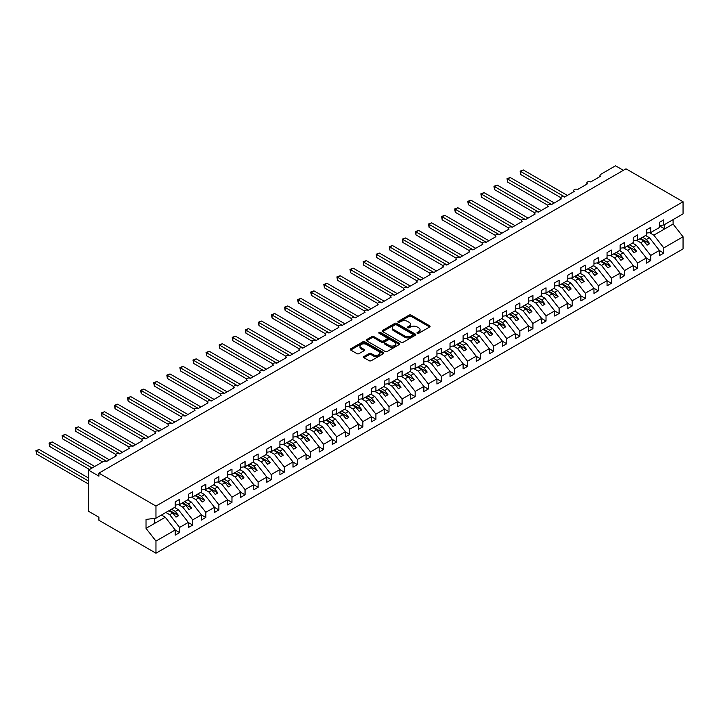 <?xml version="1.0" encoding="UTF-8"?>
<svg xmlns="http://www.w3.org/2000/svg" width="719" height="719" viewBox="0 0 719 719"><rect width="100%" height="100%" fill="white"/><g stroke="black" fill="none" stroke-linecap="round" stroke-linejoin="round"><path stroke-width="1.08" d="M417.29 333.283A1.016 0.584 0 0 0 418.728 333.283L429.647 326.983A1.456 0.836 0 0 0 430.07 326.39A1.456 0.836 0 0 0 429.647 325.797L411.151 315.12A1.456 0.836 0 0 0 409.093 315.12L398.173 321.42A1.016 0.584 0 0 0 399.611 322.256L401.031 321.438A4.647 2.687 0 0 1 407.601 321.438L409.147 322.328A4.647 2.687 0 0 1 410.504 324.224A4.647 2.687 0 0 1 409.147 326.12L407.736 326.938A1.016 0.584 0 0 0 409.174 327.774L410.585 326.956A4.647 2.687 0 0 1 417.164 326.956L418.701 327.846A4.647 2.687 0 0 1 420.067 329.742A4.647 2.687 0 0 1 418.701 331.639L417.29 332.457A1.016 0.584 0 0 0 417.29 333.283L417.29 332.457M363.985 356.525A1.456 0.836 0 0 0 363.562 357.118A1.456 0.836 0 0 0 363.985 357.711L369.171 360.713A1.456 0.836 0 0 0 371.229 360.713L383.353 353.712A1.456 0.836 0 0 0 383.775 353.119A1.456 0.836 0 0 0 383.353 352.526L364.857 341.849A1.456 0.836 0 0 0 362.807 341.849L350.674 348.841A1.456 0.836 0 0 0 350.252 349.434A1.456 0.836 0 0 0 350.674 350.027L356.948 353.649A1.456 0.836 0 0 0 358.997 353.649L364.191 350.656A1.456 0.836 0 0 0 364.614 350.063A1.456 0.836 0 0 0 364.191 349.47L361.082 347.672A3.892 2.247 0 0 1 359.94 346.082A3.892 2.247 0 0 1 362.34 344.015A3.892 2.247 0 0 1 366.582 344.5L378.751 351.528A3.892 2.247 0 0 1 379.893 353.119A3.892 2.247 0 0 1 377.493 355.186A3.892 2.247 0 0 1 373.26 354.701L371.229 353.532A1.456 0.836 0 0 0 369.171 353.532L363.985 356.525L363.985 357.711L369.171 354.737L369.171 353.532M659.395 225.541L663.79 224.993L683.05 213.876L683.05 201.751L625.997 168.812L98.916 473.12L98.916 476.149L88.446 470.1L103.365 461.49A2.22 1.285 0 0 1 106.502 461.49L116.451 455.747A2.22 1.285 0 0 1 115.804 454.839A2.22 1.285 0 0 1 117.17 453.653A2.22 1.285 0 0 1 119.588 453.932L129.537 448.189A2.22 1.285 0 0 1 128.89 447.29A2.22 1.285 0 0 1 130.256 446.104A2.22 1.285 0 0 1 132.673 446.382L142.623 440.639A2.22 1.285 0 0 1 141.976 439.731A2.22 1.285 0 0 1 143.342 438.545A2.22 1.285 0 0 1 145.759 438.824L155.708 433.081A2.22 1.285 0 0 1 155.052 432.173A2.22 1.285 0 0 1 156.427 430.996A2.22 1.285 0 0 1 158.845 431.274L168.794 425.531A2.22 1.285 0 0 1 168.138 424.623A2.22 1.285 0 0 1 169.513 423.437A2.22 1.285 0 0 1 171.931 423.716L181.88 417.973A2.22 1.285 0 0 1 181.224 417.065A2.22 1.285 0 0 1 182.599 415.879A2.22 1.285 0 0 1 185.017 416.157L194.966 410.423A2.22 1.285 0 0 1 194.31 409.515A2.22 1.285 0 0 1 195.685 408.329A2.22 1.285 0 0 1 198.102 408.608L208.052 402.865A2.22 1.285 0 0 1 207.396 401.957A2.22 1.285 0 0 1 208.771 400.771A2.22 1.285 0 0 1 211.188 401.049L221.137 395.306A2.22 1.285 0 0 1 220.481 394.398A2.22 1.285 0 0 1 221.856 393.221A2.22 1.285 0 0 1 224.274 393.5L234.223 387.757A2.22 1.285 0 0 1 233.567 386.849A2.22 1.285 0 0 1 234.942 385.663A2.22 1.285 0 0 1 237.36 385.941L247.309 380.198A2.22 1.285 0 0 1 246.653 379.29A2.22 1.285 0 0 1 248.028 378.113A2.22 1.285 0 0 1 250.446 378.383L260.395 372.649A2.22 1.285 0 0 1 259.739 371.741A2.22 1.285 0 0 1 261.114 370.555A2.22 1.285 0 0 1 263.531 370.833L273.472 365.09A2.22 1.285 0 0 1 272.825 364.182A2.22 1.285 0 0 1 274.2 362.996A2.22 1.285 0 0 1 276.617 363.275L286.557 357.532A2.22 1.285 0 0 1 285.91 356.633A2.22 1.285 0 0 1 287.285 355.447A2.22 1.285 0 0 1 289.703 355.725L299.643 349.982A2.22 1.285 0 0 1 298.996 349.075A2.22 1.285 0 0 1 300.371 347.888A2.22 1.285 0 0 1 302.789 348.167L312.729 342.424A2.22 1.285 0 0 1 312.082 341.516A2.22 1.285 0 0 1 313.457 340.339A2.22 1.285 0 0 1 315.875 340.608L325.815 334.874A2.22 1.285 0 0 1 325.168 333.967A2.22 1.285 0 0 1 326.534 332.78A2.22 1.285 0 0 1 328.96 333.059L338.901 327.316A2.22 1.285 0 0 1 338.254 326.408A2.22 1.285 0 0 1 339.62 325.222A2.22 1.285 0 0 1 342.046 325.5L351.986 319.757A2.22 1.285 0 0 1 351.339 318.859A2.22 1.285 0 0 1 352.705 317.672A2.22 1.285 0 0 1 355.132 317.951L365.072 312.208A2.22 1.285 0 0 1 364.425 311.3A2.22 1.285 0 0 1 365.791 310.114A2.22 1.285 0 0 1 368.218 310.392L378.158 304.649A2.22 1.285 0 0 1 377.511 303.742A2.22 1.285 0 0 1 378.877 302.564A2.22 1.285 0 0 1 381.304 302.843L391.244 297.1A2.22 1.285 0 0 1 390.597 296.192A2.22 1.285 0 0 1 391.963 295.006A2.22 1.285 0 0 1 394.389 295.284L404.33 289.541A2.22 1.285 0 0 1 403.683 288.634A2.22 1.285 0 0 1 405.049 287.447A2.22 1.285 0 0 1 407.475 287.726L417.415 281.992A2.22 1.285 0 0 1 416.768 281.084A2.22 1.285 0 0 1 418.134 279.898A2.22 1.285 0 0 1 420.552 280.176L430.501 274.433A2.22 1.285 0 0 1 429.854 273.526A2.22 1.285 0 0 1 431.22 272.339A2.22 1.285 0 0 1 433.638 272.618L443.587 266.875A2.22 1.285 0 0 1 442.94 265.967A2.22 1.285 0 0 1 444.306 264.79A2.22 1.285 0 0 1 446.724 265.068L456.673 259.325A2.22 1.285 0 0 1 456.026 258.418A2.22 1.285 0 0 1 457.392 257.231A2.22 1.285 0 0 1 459.809 257.51L469.759 251.767A2.22 1.285 0 0 1 469.112 250.859A2.22 1.285 0 0 1 470.478 249.673A2.22 1.285 0 0 1 472.895 249.951L482.844 244.217A2.22 1.285 0 0 1 482.188 243.31A2.22 1.285 0 0 1 483.563 242.123A2.22 1.285 0 0 1 485.981 242.402L495.93 236.659A2.22 1.285 0 0 1 495.274 235.751A2.22 1.285 0 0 1 496.649 234.565A2.22 1.285 0 0 1 499.067 234.843L509.016 229.1A2.22 1.285 0 0 1 508.36 228.202A2.22 1.285 0 0 1 509.735 227.015A2.22 1.285 0 0 1 512.153 227.294L522.102 221.551A2.22 1.285 0 0 1 521.446 220.643A2.22 1.285 0 0 1 522.821 219.457A2.22 1.285 0 0 1 525.238 219.735L535.188 213.992A2.22 1.285 0 0 1 534.532 213.085A2.22 1.285 0 0 1 535.907 211.907A2.22 1.285 0 0 1 538.324 212.177L548.273 206.443A2.22 1.285 0 0 1 547.617 205.535A2.22 1.285 0 0 1 548.992 204.349A2.22 1.285 0 0 1 551.41 204.627L561.359 198.884A2.22 1.285 0 0 1 560.703 197.977A2.22 1.285 0 0 1 562.078 196.79A2.22 1.285 0 0 1 564.496 197.069L574.445 191.326A2.22 1.285 0 0 1 573.789 190.427A2.22 1.285 0 0 1 575.164 189.241A2.22 1.285 0 0 1 577.582 189.519L587.531 183.776A2.22 1.285 0 0 1 586.875 182.869A2.22 1.285 0 0 1 588.25 181.682A2.22 1.285 0 0 1 590.667 181.961L600.608 176.218A2.22 1.285 180 0 1 599.961 175.31A2.22 1.285 180 0 1 600.608 174.411L615.527 165.792L623.382 170.331M683.05 201.751L155.969 506.059L98.916 473.12M401.13 342.262A1.456 0.836 0 0 0 403.188 342.262L415.312 335.261A1.456 0.836 0 0 0 415.735 334.668A1.456 0.836 0 0 0 415.312 334.074L396.816 323.397A1.456 0.836 0 0 0 394.758 323.397L382.634 330.398A1.456 0.836 0 0 0 382.211 330.992A1.456 0.836 0 0 0 382.634 331.585L401.13 342.262M379.497 333.508A1.016 0.584 0 0 1 380.531 333.652L399.315 344.5L387.208 351.483A1.456 0.836 0 0 1 385.15 351.483L366.654 340.806L366.654 339.62A1.456 0.836 0 0 0 366.232 340.213A1.456 0.836 0 0 0 366.654 340.806M366.654 339.62L371.849 336.627A1.456 0.836 0 0 1 373.898 336.627L381.403 340.959A1.456 0.836 0 0 0 383.461 340.959L386.903 338.964A1.456 0.836 0 0 0 387.325 338.37A1.456 0.836 0 0 0 386.903 337.777L379.093 333.274A1.016 0.584 0 0 1 380.531 332.439L399.333 343.296A1.456 0.836 0 0 1 399.755 343.889A1.456 0.836 0 0 1 399.333 344.482L399.333 343.296M155.969 506.059L155.969 518.183L175.229 507.057L175.229 501.889L179.624 499.354L179.624 504.522L175.229 505.071M179.624 504.522L188.315 499.507L188.315 494.339L192.71 491.796L192.71 496.964L188.315 497.512M192.71 496.964L201.401 491.949L201.401 486.781L205.796 484.246L205.796 489.414L201.401 489.963M205.796 489.414L214.487 484.399L214.487 479.231L218.882 476.688L218.882 481.856L214.487 482.404M218.882 481.856L227.572 476.841L227.572 471.673L231.967 469.139L231.967 474.306L227.572 474.855M231.967 474.306L240.658 469.282L240.658 464.115L245.053 461.58L245.053 466.748L240.658 467.296M245.053 466.748L253.744 461.733L253.744 456.565L258.139 454.022L258.139 459.189L253.744 459.738M258.139 459.189L266.83 454.174L266.83 449.007L271.225 446.472L271.225 451.64L266.83 452.188M271.225 451.64L279.916 446.625L279.916 441.457L284.311 438.914L284.311 444.081L279.916 444.63M284.311 444.081L293.001 439.066L293.001 433.899L297.396 431.364L297.396 436.532L293.001 437.08M297.396 436.532L306.087 431.508L306.087 426.349L310.482 423.806L310.482 428.973L306.087 429.522M310.482 428.973L319.173 423.958L319.173 418.791L323.568 416.247L323.568 421.415L319.173 421.963M323.568 421.415L332.259 416.4L332.259 411.232L336.654 408.698L336.654 413.865L332.259 414.414M336.654 413.865L345.345 408.85L345.345 403.683L349.74 401.139L349.74 406.307L345.345 406.855M349.74 406.307L358.43 401.292L358.43 396.124L362.825 393.59L362.825 398.757L358.43 399.306M362.825 398.757L371.516 393.742L371.516 388.575L375.911 386.031L375.911 391.199L371.516 391.747M375.911 391.199L384.593 386.184L384.593 381.016L388.997 378.482L388.997 383.649L384.593 384.189M388.997 383.649L397.679 378.625L397.679 373.458L402.083 370.923L402.083 376.091L397.679 376.639M402.083 376.091L410.765 371.076L410.765 365.908L415.169 363.365L415.169 368.532L410.765 369.081M415.169 368.532L423.851 363.517L423.851 358.35L428.254 355.815L428.254 360.983L423.851 361.531M428.254 360.983L436.936 355.968L436.936 350.8L441.34 348.257L441.34 353.424L436.936 353.973M441.34 353.424L450.022 348.409L450.022 343.242L454.417 340.707L454.417 345.875L450.022 346.423M454.417 345.875L463.108 340.851L463.108 335.683L467.503 333.149L467.503 338.316L463.108 338.865M467.503 338.316L476.194 333.301L476.194 328.134L480.589 325.59L480.589 330.758L476.194 331.306M480.589 330.758L489.279 325.743L489.279 320.575L493.674 318.041L493.674 323.208L489.279 323.757M493.674 323.208L502.365 318.193L502.365 313.026L506.76 310.482L506.76 315.65L502.365 316.198M506.76 315.65L515.451 310.635L515.451 305.467L519.846 302.933L519.846 308.1L515.451 308.649M519.846 308.1L528.537 303.076L528.537 297.909L532.932 295.374L532.932 300.542L528.537 301.09M532.932 300.542L541.623 295.527L541.623 290.359L546.018 287.816L546.018 292.984L541.623 293.532M546.018 292.984L554.709 287.968L554.709 282.801L559.103 280.266L559.103 285.434L554.709 285.982M559.103 285.434L567.794 280.419L567.794 275.251L572.189 272.708L572.189 277.876L567.794 278.424M572.189 277.876L580.88 272.861L580.88 267.693L585.275 265.158L585.275 270.326L580.88 270.874M585.275 270.326L593.966 265.311L593.966 260.143L598.361 257.6L598.361 262.768L593.966 263.316M598.361 262.768L607.052 257.753L607.052 252.585L611.447 250.05L611.447 255.209L607.052 255.757M611.447 255.209L620.138 250.194L620.138 245.026L624.532 242.492L624.532 247.66L620.138 248.208M624.532 247.66L633.223 242.645L633.223 237.477L637.618 234.933L637.618 240.101L633.223 240.649M637.618 240.101L646.309 235.086L646.309 229.918L650.704 227.384L650.704 232.552L646.309 233.1M175.229 530.056L179.624 532.599L179.624 527.431L188.315 522.407L178.375 509.69L174.528 507.47M165.837 512.485L169.684 514.705L179.624 527.431M188.315 522.506L192.71 525.041L192.71 519.873L201.401 514.858L191.461 502.132L187.605 499.912M178.465 504.666L182.77 507.147L192.71 519.873M201.401 514.948L205.796 517.482L205.796 512.314L214.487 507.299L204.547 494.582L200.691 492.362M191.551 497.108L195.856 499.597L205.796 512.314M214.487 507.389L218.882 509.933L218.882 504.765L227.572 499.75L217.623 487.024L213.777 484.804M204.636 489.558L208.941 492.039L218.882 504.765M227.572 499.84L231.967 502.374L231.967 497.206L240.658 492.191L230.709 479.474L226.862 477.245M217.722 482L222.027 484.489L231.967 497.206M240.658 492.281L245.053 494.825L245.053 489.657L253.744 484.642L243.795 471.916L239.948 469.696M230.808 474.45L235.113 476.931L245.053 489.657M253.744 484.732L258.139 487.266L258.139 482.098L266.83 477.083L256.881 464.357L253.034 462.137M243.894 466.892L248.199 469.381L258.139 482.098M266.83 477.173L271.225 479.708L271.225 474.549L279.916 469.525L269.967 456.808L266.12 454.588M256.98 459.342L261.285 461.823L271.225 474.549M279.916 469.615L284.311 472.158L284.311 466.991L293.001 461.975L283.052 449.249L279.206 447.029M270.065 451.784L274.37 454.264L284.311 466.991M293.001 462.065L297.396 464.6L297.396 459.432L306.087 454.417L296.138 441.7L292.291 439.471M283.151 444.225L287.447 446.715L297.396 459.432M306.087 454.507L310.482 457.05L310.482 451.883L319.173 446.867L309.224 434.141L305.377 431.921M296.237 436.676L300.533 439.156L310.482 451.883M319.173 446.957L323.568 449.492L323.568 444.324L332.259 439.309L322.31 426.583L318.463 424.363M309.323 429.117L313.619 431.607L323.568 444.324M332.259 439.399L336.654 441.942L336.654 436.775L345.345 431.751L335.396 419.033L331.549 416.813M322.409 421.568L326.705 424.048L336.654 436.775M345.345 431.849L349.74 434.384L349.74 429.216L358.43 424.201L348.481 411.475L344.635 409.255M335.485 414.009L339.79 416.49L349.74 429.216M358.43 424.291L362.825 426.825L362.825 421.658L371.516 416.643L361.567 403.925L357.72 401.705M348.571 406.451L352.876 408.94L362.825 421.658M371.516 416.732L375.911 419.276L375.911 414.108L384.593 409.093L374.653 396.367L370.806 394.147M361.657 398.901L365.962 401.382L375.911 414.108M384.593 409.183L388.997 411.717L388.997 406.55L397.679 401.535L387.739 388.808L383.892 386.588M374.743 391.343L379.048 393.832L388.997 406.55M397.679 401.624L402.083 404.168L402.083 399L410.765 393.976L400.825 381.259L396.978 379.039M387.829 383.793L392.134 386.274L402.083 399M410.765 394.075L415.169 396.609L415.169 391.442L423.851 386.427L413.91 373.7L410.064 371.48M400.914 376.235L405.219 378.715L415.169 391.442M423.851 386.516L428.254 389.051L428.254 383.883L436.936 378.868L426.996 366.151L423.149 363.931M414 368.676L418.305 371.166L428.254 383.883M436.936 378.958L441.34 381.501L441.34 376.334L450.022 371.319L440.082 358.592L436.235 356.372M427.086 361.127L431.391 363.607L441.34 376.334M450.022 371.408L454.417 373.943L454.417 368.775L463.108 363.76L453.168 351.043L449.321 348.814M440.172 353.568L444.477 356.058L454.417 368.775M463.108 363.85L467.503 366.393L467.503 361.226L476.194 356.211L466.254 343.484L462.407 341.264M453.258 346.019L457.563 348.499L467.503 361.226M476.194 356.3L480.589 358.835L480.589 353.667L489.279 348.652L479.339 335.926L475.493 333.706M466.343 338.46L470.648 340.95L480.589 353.667M489.279 348.742L493.674 351.276L493.674 346.109L502.365 341.094L492.425 328.376L488.578 326.156M479.429 330.902L483.734 333.391L493.674 346.109M502.365 341.183L506.76 343.727L506.76 338.559L515.451 333.544L505.511 320.818L501.655 318.598M492.515 323.352L496.82 325.833L506.76 338.559M515.451 333.634L519.846 336.168L519.846 331.001L528.537 325.986L518.597 313.268L514.741 311.039M505.601 315.794L509.906 318.283L519.846 331.001M528.537 326.075L532.932 328.619L532.932 323.451L541.623 318.436L531.674 305.71L527.827 303.49M518.687 308.244L522.992 310.725L532.932 323.451M541.623 318.526L546.018 321.06L546.018 315.893L554.709 310.878L544.759 298.151L540.913 295.931M531.772 300.686L536.077 303.175L546.018 315.893M554.709 310.968L559.103 313.511L559.103 308.343L567.794 303.319L557.845 290.602L553.998 288.382M544.858 293.136L549.163 295.617L559.103 308.343M567.794 303.409L572.189 305.952L572.189 300.785L580.88 295.77L570.931 283.043L567.084 280.823M557.944 285.578L562.249 288.058L572.189 300.785M580.88 295.86L585.275 298.394L585.275 293.226L593.966 288.211L584.017 275.494L580.17 273.265M571.03 278.019L575.335 280.509L585.275 293.226M593.966 288.301L598.361 290.844L598.361 285.677L607.052 280.662L597.103 267.935L593.256 265.715M584.116 270.47L588.421 272.95L598.361 285.677M607.052 280.752L611.447 283.286L611.447 278.118L620.138 273.103L610.188 260.377L606.342 258.157M597.201 262.911L601.497 265.401L611.447 278.118M620.138 273.193L624.532 275.737L624.532 270.569L633.223 265.545L623.274 252.827L619.427 250.607M610.287 255.362L614.583 257.842L624.532 270.569M633.223 265.644L637.618 268.178L637.618 263.01L646.309 257.995L636.36 245.269L632.513 243.049M623.373 247.803L627.669 250.284L637.618 263.01M646.309 258.085L650.704 260.62L650.704 255.452L659.395 250.437L659.395 255.605L663.79 253.07L663.79 247.902L683.05 236.776L683.05 248.9L155.969 553.208L98.916 520.268L98.916 517.249L88.446 511.2L88.446 470.1M636.459 240.245L640.755 242.734L650.704 255.452M663.79 224.993L663.79 219.825L659.395 222.369L659.395 227.537L650.704 232.552M659.395 250.527L663.79 253.07M649.545 232.695L653.841 235.176L663.79 247.902M155.969 518.183L146.02 519.424L146.02 528.366L165.289 517.249L161.442 515.02M165.289 517.249L175.229 529.966L175.229 535.134L179.624 532.599M192.71 525.041L188.315 527.575L188.315 522.407M205.796 517.482L201.401 520.026L201.401 514.858M218.882 509.933L214.487 512.467L214.487 507.299M231.967 502.374L227.572 504.918L227.572 499.75M245.053 494.825L240.658 497.359L240.658 492.191M258.139 487.266L253.744 489.81L253.744 484.642M271.225 479.708L266.83 482.251L266.83 477.083M284.311 472.158L279.916 474.693L279.916 469.525M297.396 464.6L293.001 467.143L293.001 461.975M310.482 457.05L306.087 459.585L306.087 454.417M323.568 449.492L319.173 452.035L319.173 446.867M336.654 441.942L332.259 444.477L332.259 439.309M349.74 434.384L345.345 436.918L345.345 431.751M362.825 426.825L358.43 429.369L358.43 424.201M375.911 419.276L371.516 421.81L371.516 416.643M388.997 411.717L384.593 414.261L384.593 409.093M402.083 404.168L397.679 406.702L397.679 401.535M415.169 396.609L410.765 399.144L410.765 393.976M428.254 389.051L423.851 391.594L423.851 386.427M441.34 381.501L436.936 384.036L436.936 378.868M454.417 373.943L450.022 376.486L450.022 371.319M467.503 366.393L463.108 368.928L463.108 363.76M480.589 358.835L476.194 361.369L476.194 356.211M493.674 351.276L489.279 353.82L489.279 348.652M506.76 343.727L502.365 346.261L502.365 341.094M519.846 336.168L515.451 338.712L515.451 333.544M532.932 328.619L528.537 331.153L528.537 325.986M546.018 321.06L541.623 323.604L541.623 318.436M559.103 313.511L554.709 316.045L554.709 310.878M572.189 305.952L567.794 308.487L567.794 303.319M585.275 298.394L580.88 300.937L580.88 295.77M598.361 290.844L593.966 293.379L593.966 288.211M611.447 283.286L607.052 285.829L607.052 280.662M624.532 275.737L620.138 278.271L620.138 273.103M637.618 268.178L633.223 270.712L633.223 265.545M650.704 260.62L646.309 263.163L646.309 257.995M146.02 528.366L155.969 541.083L175.229 529.966M155.969 541.083L155.969 553.208M169.684 514.705L172.722 512.953L175.993 517.141L178.609 515.631L175.337 511.443L178.375 509.69M168.875 510.733L172.722 512.953M171.49 509.223L175.337 511.443M182.77 507.147L185.808 505.394L189.079 509.582L191.694 508.072L188.423 503.884L191.461 502.132M181.952 503.174L185.808 505.394M184.576 501.664L188.423 503.884M195.856 499.597L198.893 497.845L202.165 502.033L204.78 500.514L201.509 496.335L204.547 494.582M195.038 495.625L198.893 497.845M197.662 494.115L201.509 496.335M208.941 492.039L211.97 490.286L215.251 494.474L217.866 492.964L214.595 488.776L217.623 487.024M208.124 488.066L211.97 490.286M210.748 486.556L214.595 488.776M222.027 484.489L225.056 482.737L228.336 486.916L230.952 485.406L227.68 481.227L230.709 479.474M221.209 480.517L225.056 482.737M223.834 478.998L227.68 481.227M235.113 476.931L238.142 475.178L241.413 479.366L244.038 477.856L240.766 473.668L243.795 471.916M234.295 472.958L238.142 475.178M236.919 471.448L240.766 473.668M248.199 469.381L251.228 467.629L254.499 471.808L257.123 470.298L253.852 466.11L256.881 464.357M247.381 465.4L251.228 467.629M249.996 463.89L253.852 466.11M261.285 461.823L264.313 460.07L267.585 464.258L270.209 462.748L266.938 458.56L269.967 456.808M260.467 457.85L264.313 460.07M263.082 456.34L266.938 458.56M274.37 454.264L277.399 452.512L280.671 456.7L283.295 455.19L280.015 451.002L283.052 449.249M273.553 450.292L277.399 452.512M276.168 448.782L280.015 451.002M287.447 446.715L290.485 444.962L293.756 449.141L296.372 447.631L293.1 443.452L296.138 441.7M286.638 442.742L290.485 444.962M289.254 441.223L293.1 443.452M300.533 439.156L303.571 437.404L306.842 441.592L309.458 440.082L306.186 435.894L309.224 434.141M299.724 435.184L303.571 437.404M302.339 433.674L306.186 435.894M313.619 431.607L316.657 429.854L319.928 434.033L322.543 432.523L319.272 428.335L322.31 426.583M312.81 427.625L316.657 429.854M315.425 426.115L319.272 428.335M326.705 424.048L329.742 422.296L333.014 426.484L335.629 424.974L332.358 420.786L335.396 419.033M325.896 420.076L329.742 422.296M328.511 418.566L332.358 420.786M339.79 416.49L342.828 414.737L346.1 418.925L348.715 417.415L345.444 413.227L348.481 411.475M338.982 412.517L342.828 414.737M341.597 411.007L345.444 413.227M352.876 408.94L355.914 407.188L359.185 411.376L361.801 409.857L358.529 405.678L361.567 403.925M352.067 404.968L355.914 407.188M354.683 403.458L358.529 405.678M365.962 401.382L369 399.629L372.271 403.817L374.887 402.307L371.615 398.119L374.653 396.367M365.153 397.409L369 399.629M367.769 395.899L371.615 398.119M379.048 393.832L382.086 392.08L385.357 396.259L387.972 394.749L384.701 390.57L387.739 388.808M378.239 389.851L382.086 392.08M380.854 388.341L384.701 390.57M392.134 386.274L395.171 384.521L398.443 388.709L401.058 387.199L397.787 383.011L400.825 381.259M391.325 382.301L395.171 384.521M393.94 380.791L397.787 383.011M405.219 378.715L408.257 376.963L411.529 381.151L414.144 379.641L410.873 375.453L413.91 373.7M404.411 374.743L408.257 376.963M407.026 373.233L410.873 375.453M418.305 371.166L421.343 369.413L424.614 373.601L427.23 372.083L423.958 367.903L426.996 366.151M417.496 367.193L421.343 369.413M420.112 365.683L423.958 367.903M431.391 363.607L434.429 361.855L437.7 366.043L440.316 364.533L437.044 360.345L440.082 358.592M430.582 359.635L434.429 361.855M433.198 358.125L437.044 360.345M444.477 356.058L447.515 354.305L450.786 358.484L453.401 356.975L450.13 352.795L453.168 351.043M443.668 352.085L447.515 354.305M446.283 350.566L450.13 352.795M457.563 348.499L460.6 346.747L463.872 350.935L466.487 349.425L463.216 345.237L466.254 343.484M456.754 344.527L460.6 346.747M459.369 343.017L463.216 345.237M470.648 340.95L473.686 339.188L476.958 343.376L479.573 341.867L476.302 337.678L479.339 335.926M469.84 336.968L473.686 339.188M472.455 335.458L476.302 337.678M483.734 333.391L486.772 331.639L490.043 335.827L492.659 334.317L489.387 330.129L492.425 328.376M482.925 329.419L486.772 331.639M485.541 327.909L489.387 330.129M496.82 325.833L499.858 324.08L503.129 328.268L505.745 326.759L502.473 322.57L505.511 320.818M496.011 321.86L499.858 324.08M498.626 320.35L502.473 322.57M509.906 318.283L512.944 316.531L516.215 320.71L518.83 319.2L515.559 315.021L518.597 313.268M509.088 314.311L512.944 316.531M511.712 312.792L515.559 315.021M522.992 310.725L526.02 308.972L529.301 313.16L531.916 311.651L528.645 307.462L531.674 305.71M522.174 306.752L526.02 308.972M524.798 305.242L528.645 307.462M536.077 303.175L539.106 301.423L542.387 305.602L545.002 304.092L541.731 299.904L544.759 298.151M535.26 299.194L539.106 301.423M537.884 297.684L541.731 299.904M549.163 295.617L552.192 293.864L555.463 298.052L558.088 296.543L554.816 292.354L557.845 290.602M548.345 291.644L552.192 293.864M550.97 290.134L554.816 292.354M562.249 288.058L565.278 286.306L568.549 290.494L571.174 288.984L567.902 284.796L570.931 283.043M561.431 284.086L565.278 286.306M564.047 282.576L567.902 284.796M575.335 280.509L578.364 278.756L581.635 282.944L584.259 281.426L580.988 277.246L584.017 275.494M574.517 276.536L578.364 278.756M577.132 275.026L580.988 277.246M588.421 272.95L591.449 271.198L594.721 275.386L597.345 273.876L594.065 269.688L597.103 267.935M587.603 268.978L591.449 271.198M590.218 267.468L594.065 269.688M601.497 265.401L604.535 263.648L607.807 267.827L610.422 266.318L607.151 262.129L610.188 260.377M600.689 261.419L604.535 263.648M603.304 259.91L607.151 262.129M614.583 257.842L617.621 256.09L620.892 260.278L623.508 258.768L620.236 254.58L623.274 252.827M613.774 253.87L617.621 256.09M616.39 252.36L620.236 254.58M627.669 250.284L630.707 248.531L633.978 252.72L636.594 251.21L633.322 247.021L636.36 245.269M626.86 246.311L630.707 248.531M629.476 244.802L633.322 247.021M640.755 242.734L643.793 240.982L647.064 245.17L649.679 243.651L646.408 239.472L649.446 237.719L659.395 250.437M639.946 238.762L643.793 240.982M642.561 237.252L646.408 239.472M649.446 237.719L645.599 235.499M653.841 235.176L673.101 224.058L683.05 236.776M659.395 225.811L664.733 228.894L664.733 224.454M673.101 219.619L673.101 224.058M154.396 523.531L154.396 518.381M640.575 238.393L649.679 243.651M627.489 245.952L636.594 251.21M614.403 253.51L623.508 258.768M601.318 261.06L610.422 266.318M588.232 268.618L597.345 273.876M575.146 276.168L584.259 281.426M562.06 283.726L571.174 288.984M548.974 291.276L558.088 296.543M535.889 298.834L545.002 304.092M522.803 306.393L531.916 311.651M509.717 313.942L518.83 319.2M496.631 321.501L505.745 326.759M483.545 329.05L492.659 334.317M470.46 336.609L479.573 341.867M457.383 344.167L466.487 349.425M444.297 351.717L453.401 356.975M431.211 359.275L440.316 364.533M418.125 366.825L427.23 372.083M405.04 374.383L414.144 379.641M391.954 381.942L401.058 387.199M378.868 389.491L387.972 394.749M365.782 397.05L374.887 402.307M352.696 404.599L361.801 409.857M339.611 412.158L348.715 417.415M326.525 419.707L335.629 424.974M313.439 427.266L322.543 432.523M300.353 434.824L309.458 440.082M287.267 442.374L296.372 447.631M274.182 449.932L283.295 455.19M261.096 457.482L270.209 462.748M248.01 465.04L257.123 470.298M234.924 472.599L244.038 477.856M221.838 480.148L230.952 485.406M208.753 487.707L217.866 492.964M195.667 495.256L204.78 500.514M182.581 502.815L191.694 508.072M169.495 510.373L178.609 515.631M417.694 333.427L418.701 332.852A4.647 2.687 0 0 0 420.067 330.947L420.067 329.742M410.504 324.224L410.504 325.437A4.647 2.687 0 0 1 409.147 327.334L408.14 327.909M429.629 326.992L411.151 316.324A1.456 0.836 0 0 0 409.093 316.324L398.587 322.4M415.312 334.074L415.312 335.261L396.816 324.602A1.456 0.836 0 0 0 394.758 324.602L382.652 331.594L382.634 330.398M412.742 335.081A1.016 0.584 0 0 0 412.742 334.254L396.511 324.88A1.016 0.584 0 0 0 395.064 324.88L393.581 325.734A4.647 2.687 0 0 0 392.214 327.639A4.647 2.687 0 0 0 393.581 329.536L404.671 335.944A4.647 2.687 0 0 0 411.25 335.944L412.742 335.081L412.742 336.294A1.016 0.584 0 0 0 413.039 335.872L413.039 334.668M392.214 327.639L392.214 328.844A4.647 2.687 0 0 0 393.581 330.74L393.581 329.536M412.742 336.294L411.25 337.148A4.647 2.687 0 0 1 404.671 337.148L393.581 330.74M366.672 340.815L371.849 337.831L371.849 336.627M387.325 338.37L387.325 339.584A1.456 0.836 0 0 1 386.903 340.177L383.461 342.163A1.456 0.836 0 0 1 381.403 342.163L373.898 337.831A1.456 0.836 0 0 0 371.849 337.831M389.186 345.453A3.892 2.247 0 0 0 393.419 345.938A3.892 2.247 0 0 0 395.818 343.862A3.892 2.247 0 0 0 394.686 342.271L390.39 339.799A1.456 0.836 0 0 0 388.341 339.799L384.899 341.786A1.456 0.836 0 0 0 384.467 342.379A1.456 0.836 0 0 0 384.899 342.972L389.186 345.453L389.186 346.657A3.892 2.247 0 0 0 393.419 347.142A3.892 2.247 0 0 0 395.818 345.066L395.818 343.862M384.467 342.379L384.467 343.583A1.456 0.836 0 0 0 384.899 344.176L384.899 342.972M389.186 346.657L384.899 344.176M379.893 353.119L379.893 354.323A3.892 2.247 0 0 1 377.493 356.399A3.892 2.247 0 0 1 373.26 355.914L371.229 354.737A1.456 0.836 0 0 0 369.171 354.737M359.94 346.082L359.94 347.295A3.892 2.247 0 0 0 361.082 348.886L361.082 347.672M364.191 349.47L364.191 350.656L361.082 348.886M383.335 353.721L364.857 343.053A1.456 0.836 0 0 0 362.807 343.053L350.701 350.045M520.107 171.14L520.682 171.473L520.682 174.501L520.107 171.14L523.306 169.963L520.682 171.473L564.757 196.916M520.682 174.501L560.784 197.644M523.306 169.963L567.372 195.406M507.03 178.698L507.605 179.031L507.605 182.051L507.03 178.698L510.22 177.521L507.605 179.031L551.671 204.475M507.605 182.051L547.698 205.203M510.22 177.521L554.286 202.965M493.944 186.257L494.519 186.589L494.519 189.609L493.944 186.257L497.135 185.071L494.519 186.589L538.585 212.033M494.519 189.609L534.612 212.752M497.135 185.071L541.2 210.523M480.858 193.806L481.433 194.139L481.433 197.159L480.858 193.806L484.049 192.629L481.433 194.139L525.499 219.583M481.433 197.159L521.527 220.311M484.049 192.629L528.114 218.073M467.772 201.365L468.348 201.697L468.348 204.717L467.772 201.365L470.963 200.188L468.348 201.697L512.413 227.141M468.348 204.717L508.441 227.869M470.963 200.188L515.029 225.631M454.687 208.914L455.262 209.247L455.262 212.276L454.687 208.914L457.877 207.737L455.262 209.247L499.328 234.691M455.262 212.276L495.355 235.419M457.877 207.737L501.943 233.181M441.601 216.473L442.176 216.805L442.176 219.825L441.601 216.473L444.791 215.296L442.176 216.805L486.242 242.249M442.176 219.825L482.269 242.977M444.791 215.296L488.866 240.739M428.515 224.031L429.09 224.364L429.09 227.384L428.515 224.031L431.706 222.845L429.09 224.364L473.156 249.808M429.09 227.384L469.183 250.527M431.706 222.845L475.78 248.298M415.429 231.581L416.004 231.913L416.004 234.933L415.429 231.581L418.62 230.404L416.004 231.913L460.07 257.357M416.004 234.933L456.098 258.085M418.62 230.404L462.694 255.847M402.343 239.139L402.919 239.472L402.919 242.492L402.343 239.139L405.534 237.962L402.919 239.472L446.984 264.916M402.919 242.492L443.012 265.644M405.534 237.962L449.609 263.406M389.258 246.689L389.833 247.021L389.833 250.05L389.258 246.689L392.448 245.512L389.833 247.021L433.908 272.465M389.833 250.05L429.926 273.193M392.448 245.512L436.523 270.955M376.172 254.247L376.747 254.58L376.747 257.6L376.172 254.247L379.362 253.07L376.747 254.58L420.822 280.024M376.747 257.6L416.84 280.752M379.362 253.07L423.437 278.514M363.086 261.806L363.661 262.129L363.661 265.158L363.086 261.806L366.277 260.62L363.661 262.129L407.736 287.582M363.661 265.158L403.754 288.301M366.277 260.62L410.351 286.063M350 269.355L350.575 269.688L350.575 272.708L350 269.355L353.191 268.178L350.575 269.688L394.65 295.132M350.575 272.708L390.669 295.86M353.191 268.178L397.265 293.622M336.914 276.914L337.49 277.246L337.49 280.266L336.914 276.914L340.105 275.737L337.49 277.246L381.564 302.69M337.49 280.266L377.583 303.418M340.105 275.737L384.18 301.18M323.829 284.463L324.404 284.796L324.404 287.825L323.829 284.463L327.019 283.286L324.404 284.796L368.479 310.24M324.404 287.825L364.497 310.968M327.019 283.286L371.094 308.73M310.743 292.022L311.318 292.354L311.318 295.374L310.743 292.022L313.933 290.844L311.318 292.354L355.393 317.798M311.318 295.374L351.411 318.526M313.933 290.844L358.008 316.288M297.657 299.571L298.232 299.904L298.232 302.933L297.657 299.571L300.848 298.394L298.232 299.904L342.307 325.356M298.232 302.933L338.325 326.075M300.848 298.394L344.922 323.838M284.571 307.13L285.146 307.462L285.146 310.482L284.571 307.13L287.762 305.952L285.146 307.462L329.221 332.906M285.146 310.482L325.24 333.634M287.762 305.952L331.836 331.396M271.485 314.688L272.061 315.021L272.061 318.041L271.485 314.688L274.676 313.511L272.061 315.021L316.135 340.464M272.061 318.041L312.154 341.183M274.676 313.511L318.751 338.955M258.4 322.238L258.975 322.57L258.975 325.59L258.4 322.238L261.59 321.06L258.975 322.57L303.05 348.014M258.975 325.59L299.068 348.742M261.59 321.06L305.665 346.504M245.314 329.796L245.889 330.129L245.889 333.149L245.314 329.796L248.513 328.619L245.889 330.129L289.964 355.572M245.889 333.149L285.982 356.3M248.513 328.619L292.579 354.063M232.228 337.346L232.803 337.678L232.803 340.707L232.228 337.346L235.428 336.168L232.803 337.678L276.878 363.122M232.803 340.707L272.905 363.85M235.428 336.168L279.493 361.612M219.142 344.904L219.717 345.237L219.717 348.257L219.142 344.904L222.342 343.727L219.717 345.237L263.792 370.68M219.717 348.257L259.82 371.408M222.342 343.727L266.407 369.171M206.056 352.463L206.632 352.795L206.632 355.815L206.056 352.463L209.256 351.276L206.632 352.795L250.706 378.239M206.632 355.815L246.734 378.958M209.256 351.276L253.322 376.729M192.98 360.012L193.555 360.345L193.555 363.365L192.98 360.012L196.17 358.835L193.555 360.345L237.621 385.788M193.555 363.365L233.648 386.516M196.17 358.835L240.236 384.279M179.894 367.571L180.469 367.903L180.469 370.923L179.894 367.571L183.084 366.393L180.469 367.903L224.535 393.347M180.469 370.923L220.562 394.075M183.084 366.393L227.15 391.837M166.808 375.12L167.383 375.453L167.383 378.482L166.808 375.12L169.999 373.943L167.383 375.453L211.449 400.896M167.383 378.482L207.476 401.624M169.999 373.943L214.064 399.387M153.722 382.679L154.297 383.011L154.297 386.031L153.722 382.679L156.913 381.501L154.297 383.011L198.363 408.455M154.297 386.031L194.391 409.183M156.913 381.501L200.978 406.945M140.636 390.237L141.212 390.57L141.212 393.59L140.636 390.237L143.827 389.051L141.212 390.57L185.277 416.013M141.212 393.59L181.305 416.732M143.827 389.051L187.893 414.495M127.551 397.787L128.126 398.119L128.126 401.139L127.551 397.787L130.741 396.609L128.126 398.119L172.192 423.563M128.126 401.139L168.219 424.291M130.741 396.609L174.816 422.053M114.465 405.345L115.04 405.678L115.04 408.698L114.465 405.345L117.655 404.168L115.04 405.678L159.106 431.121M115.04 408.698L155.133 431.849M117.655 404.168L161.73 429.611M101.379 412.895L101.954 413.227L101.954 416.256L101.379 412.895L104.57 411.717L101.954 413.227L146.02 438.671M101.954 416.256L142.047 439.399M104.57 411.717L148.644 437.161M88.293 420.453L88.868 420.786L88.868 423.806L88.293 420.453L91.484 419.276L88.868 420.786L132.934 446.229M88.868 423.806L128.962 446.957M91.484 419.276L135.558 444.719M75.207 428.012L75.783 428.335L75.783 431.364L75.207 428.012L78.398 426.825L75.783 428.335L119.848 453.788M75.783 431.364L115.876 454.507M78.398 426.825L122.473 452.269M62.122 435.561L62.697 435.894L62.697 438.914L62.122 435.561L65.312 434.384L62.697 435.894L106.772 461.337M62.697 438.914L102.583 461.94M65.312 434.384L109.387 459.827M49.036 443.12L49.611 443.452L49.611 446.472L49.036 443.12L52.226 441.942L49.611 443.452L92.113 467.988M49.611 446.472L89.498 469.498M52.226 441.942L94.728 466.478M35.95 450.669L36.525 451.002L36.525 454.022L35.95 450.669L39.141 449.492L36.525 451.002L88.446 480.984M36.525 454.022L88.446 484.004M39.141 449.492L88.446 477.955M418.701 332.852L418.701 331.639M407.736 327.774L407.736 326.938M409.147 327.334L409.147 326.12M398.173 322.256L398.173 321.42M409.093 316.324L409.093 315.12M411.151 316.324L411.151 315.12M429.647 326.983L429.647 325.797M394.758 324.602L394.758 323.397M396.816 324.602L396.816 323.397M404.671 337.148L404.671 335.944M411.25 337.148L411.25 335.944M373.898 337.831L373.898 336.627M381.403 342.163L381.403 340.959M383.461 342.163L383.461 340.959M386.903 340.177L386.903 338.964M380.531 333.652L380.531 332.439M371.229 354.737L371.229 353.532M373.26 355.914L373.26 354.701M350.674 350.027L350.674 348.841M362.807 343.053L362.807 341.849M364.857 343.053L364.857 341.849M383.353 353.712L383.353 352.526M586.875 184.154L586.875 182.869M599.961 176.595L599.961 175.31M573.789 191.703L573.789 190.427M560.703 199.262L560.703 197.977M547.617 206.811L547.617 205.535M534.532 214.37L534.532 213.085M521.446 221.928L521.446 220.643M508.36 229.478L508.36 228.202M495.274 237.036L495.274 235.751M482.188 244.586L482.188 243.31M469.112 252.144L469.112 250.859M456.026 259.703L456.026 258.418M442.94 267.252L442.94 265.967M429.854 274.811L429.854 273.526M416.768 282.36L416.768 281.084M403.683 289.919L403.683 288.634M390.597 297.468L390.597 296.192M377.511 305.027L377.511 303.742M364.425 312.585L364.425 311.3M351.339 320.135L351.339 318.859M338.254 327.693L338.254 326.408M325.168 335.243L325.168 333.967M312.082 342.801L312.082 341.516M298.996 350.36L298.996 349.075M285.91 357.909L285.91 356.633M272.825 365.468L272.825 364.182M259.739 373.017L259.739 371.741M246.653 380.576L246.653 379.29M233.567 388.134L233.567 386.849M220.481 395.684L220.481 394.398M207.396 403.242L207.396 401.957M194.31 410.792L194.31 409.515M181.224 418.35L181.224 417.065M168.138 425.909L168.138 424.623M155.052 433.458L155.052 432.173M141.976 441.017L141.976 439.731M128.89 448.566L128.89 447.29M115.804 456.125L115.804 454.839"/></g></svg>
